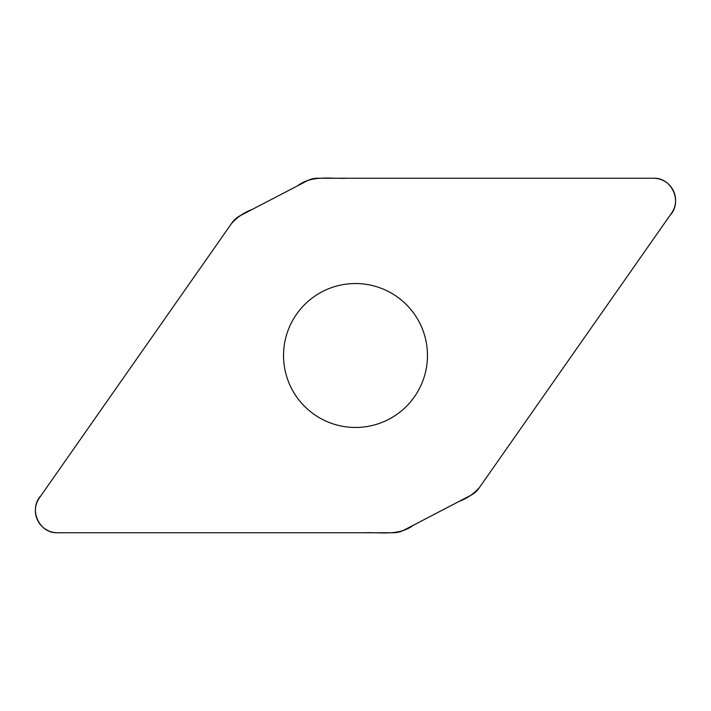 <?xml version="1.0" encoding="UTF-8"?>
<svg xmlns="http://www.w3.org/2000/svg" width="711" height="711" viewBox="0 0 711 711"><rect width="100%" height="100%" fill="white"/><g stroke="black" fill="none" stroke-linecap="round" stroke-linejoin="round"><path stroke-width="1.07" d="M317.55 178.239A22.157 22.157 0 0 0 307.312 180.745L239.989 215.797A22.157 22.157 0 0 0 232.07 222.739L39.407 497.887A22.157 22.157 0 0 0 57.555 532.761L393.45 532.761A22.157 22.157 0 0 0 403.688 530.255L471.011 495.203A22.157 22.157 0 0 0 478.93 488.261L671.593 213.113A22.157 22.157 0 0 0 653.445 178.239L317.55 178.239M355.5 283.538A71.962 71.962 0 0 1 417.819 391.485A71.962 71.962 0 0 1 293.181 391.485A71.962 71.962 0 0 1 355.5 283.538M57.555 532.761C39.025 533.659 28.209 508.925 40.98 495.647L231.422 223.663C237.047 217.264 243.98 212.518 252.209 209.434L297.518 185.847C311.925 174.862 330.215 178.95 346.95 178.248L653.445 178.239C671.975 177.341 682.791 202.075 670.02 215.353L479.578 487.337C473.953 493.736 467.02 498.482 458.791 501.566L413.482 525.153C399.075 536.138 380.785 532.05 364.05 532.761L57.555 532.761"/></g></svg>
